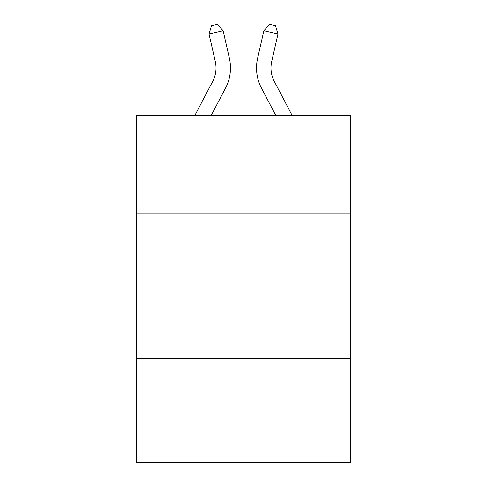 <?xml version="1.0" encoding="UTF-8"?>
<svg xmlns="http://www.w3.org/2000/svg" width="487" height="487" viewBox="0 0 487 487"><rect width="100%" height="100%" fill="white"/><g stroke="black" fill="none" stroke-linecap="round" stroke-linejoin="round"><path stroke-width="0.73" d="M350.567 213.793L350.567 115.407L136.433 115.407L136.433 213.793L350.567 213.793L350.567 462.65L136.433 462.65L136.433 213.793M350.567 358.475L136.433 358.475M212.703 81.378A28.94 28.94 -36.6 0 0 215.284 61.52A28.94 28.94 -36.6 0 1 212.703 81.378A28.94 28.94 -36.6 0 0 215.284 61.52A28.94 28.94 -36.6 0 1 212.703 81.378A28.94 28.94 -36.6 0 0 215.284 61.52A28.94 28.94 -36.6 0 1 212.703 81.378A28.94 28.94 -36.6 0 0 215.284 61.52A28.94 28.94 -36.6 0 1 212.703 81.378A28.94 28.94 -36.6 0 0 215.284 61.52A28.94 28.94 -36.6 0 1 212.703 81.378A28.94 28.94 -36.6 0 0 215.284 61.52A28.94 28.94 -36.6 0 1 212.703 81.378A28.94 28.94 -36.6 0 0 215.284 61.52A28.94 28.94 -36.6 0 1 212.703 81.378L194.879 115.407L212.703 81.378A28.94 28.94 -28.8 0 0 215.284 61.52L209.002 33.938L211.559 25.634L217.202 24.35L223.107 30.724L229.395 58.306A43.404 43.404 143.4 0 1 225.524 88.092L211.212 115.407M274.297 81.378A28.94 28.94 36.6 0 1 271.716 61.52A28.94 28.94 36.6 0 0 274.297 81.378A28.94 28.94 36.6 0 1 271.716 61.52A28.94 28.94 36.6 0 0 274.297 81.378A28.94 28.94 36.6 0 1 271.716 61.52A28.94 28.94 36.6 0 0 274.297 81.378A28.94 28.94 36.6 0 1 271.716 61.52A28.94 28.94 36.6 0 0 274.297 81.378A28.94 28.94 36.6 0 1 271.716 61.52A28.94 28.94 36.6 0 0 274.297 81.378A28.94 28.94 36.6 0 1 271.716 61.52A28.94 28.94 36.6 0 0 274.297 81.378A28.94 28.94 36.6 0 1 271.716 61.52A28.94 28.94 36.6 0 0 274.297 81.378L292.121 115.407L274.297 81.378A28.94 28.94 28.8 0 1 271.716 61.52L277.998 33.938L263.893 30.724L257.605 58.306A43.404 43.404 -143.4 0 0 261.476 88.092L275.788 115.407L261.476 88.092M223.107 30.724L229.395 58.306L223.107 30.724L229.395 58.306L223.107 30.724L229.395 58.306L223.107 30.724L229.395 58.306L223.107 30.724L229.395 58.306L223.107 30.724L229.395 58.306L223.107 30.724L229.395 58.306L223.107 30.724L209.002 33.938M263.893 30.724L257.605 58.306L263.893 30.724L257.605 58.306L263.893 30.724L257.605 58.306L263.893 30.724L257.605 58.306L263.893 30.724L257.605 58.306L263.893 30.724L257.605 58.306L263.893 30.724L257.605 58.306L263.893 30.724L269.798 24.35L275.441 25.634L277.998 33.938"/></g></svg>
